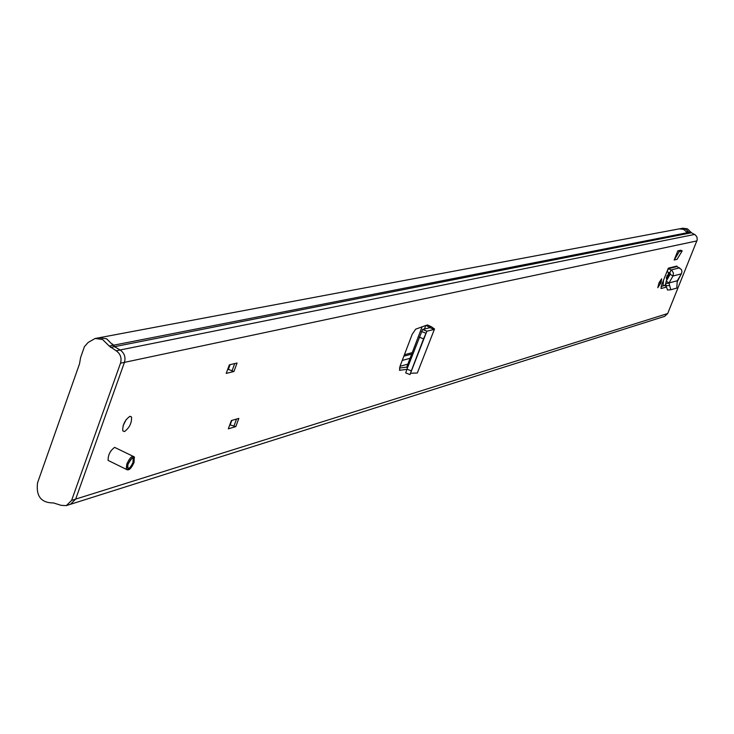<?xml version="1.0" encoding="UTF-8"?>
<svg xmlns="http://www.w3.org/2000/svg" width="734" height="734" viewBox="0 0 734 734"><rect width="100%" height="100%" fill="white"/><g stroke="black" fill="none" stroke-linecap="round" stroke-linejoin="round"><path stroke-width="1.1" d="M405.673 372.9L410.003 374.579L411.324 370.844L406.985 369.165L405.728 372.872M410.003 374.579L426.858 331.254L422.601 329.438L430.087 327.648L426.087 325.373L427.647 324.997L431.28 326.703L429.518 326.988L429.188 327.859M406.985 369.165L422.601 329.438M411.324 370.844L423.564 338.833L419.215 337.145M422.729 329.364L426.894 331.181L423.564 338.833M426.894 331.181L433.987 329.511L430.087 327.648M434.363 329.392L417.334 372.991L434.519 328.997L431.28 326.703M674.161 260.019L677.06 259.341L682.207 250.863L679.326 251.505L674.161 260.019L677.831 250.863L679.326 251.505M682.207 250.863L680.721 250.221L677.831 250.863M661.105 282.462L657.829 287.691L658.949 283.03L661.618 278.792L661.105 282.462L659.508 281.764M235.807 426.628L228.311 428.821L231.357 420.545L238.834 418.408L235.807 426.628L229.788 424.812M233.935 371.523L226.21 373.386L229.347 364.835L237.045 363.027L233.935 371.523L228.522 369.431L227.586 369.652M128.514 469.604L126.211 469.283L108.118 460.42C107.981 455.025 110.146 450.676 114.623 447.373L132.808 456.172M129.918 416.297L131.56 417.022C131.817 423.023 129.441 427.876 124.431 431.592L122.752 430.849C122.541 424.803 124.927 419.958 129.918 416.297M680.868 274.718L677.28 281.691M677.262 281.48L677.372 280.617M70.666 504.23L664.628 316.363L667.683 313.537L697.227 239.88L696.997 237.229L695.502 235.045L691.483 232.761L687.409 228.825L682.758 228.21M667.683 313.537L75.666 499.111L124.45 362.367L75.666 499.111L70.418 504.313L66.51 505.543M668.344 268.158L676.858 266.075L677.032 266.552L668.527 268.635L668.344 268.158L661.729 284.645L660.976 288.517L666.233 287.168M406.92 369.34L399.544 370.275L400.039 366.202L412.196 334.3L415.71 329.153L426.087 325.373M126.165 419.582L123.055 425.839M661.114 286.443L664.545 285.517L666.077 286.187M665.83 284.076L664.545 285.517M670.27 273.764L669.848 274.8M422.087 326.823L406.691 367.165L399.479 368.009M115.036 346.971L112.458 343.989M679.84 228.779L683.005 228.43L686.015 229.338L688.896 232.228L687.235 232.559L683.693 229.393L679.234 228.87M677.298 280.755L669.032 282.957L677.298 280.755L681.391 273.837L672.968 276.012L673.473 273.112L671.922 270.442L668.527 268.635L666.977 271.571M681.391 273.837L681.969 271.497L681.372 269.479L677.032 266.552M669.27 285.489L666.032 285.783L665.766 283.48L669.013 283.177L670.803 289.756L676.812 288.086L677.216 280.984M666.032 285.783L667.564 290.049L670.766 289.747L667.564 290.049M665.766 283.48L666.215 281.214L669.032 282.957L672.968 276.012L670.151 274.268L666.215 281.214M667.133 271.653L669.738 272.956L670.151 274.268M406.691 367.165L407.48 367.881M417.334 372.991L410.801 373.257M98.943 337.768L106.577 338.769L114.522 346.677L120.128 349.98C124.404 353.026 125.844 357.155 124.45 362.367L696.933 240.908M75.666 499.111L71.611 500.377L66.354 505.598L61.188 505.359L53.554 502.946C41.232 502.974 35.893 496.267 37.544 482.834L79.511 363.899L80.602 357.541L84.447 346.632L88.153 342.448L95.145 338.475L102.586 339.521L109.238 346.053L690.758 232.036M230.091 364.66L228.329 369.477M231.797 420.417L230.228 424.683M694.621 234.449L116.174 350.779C120.459 353.834 121.908 357.972 120.514 363.202L124.45 362.367M116.174 350.779L109.238 346.053M71.611 500.377L120.514 363.202M666.582 278.792L666.408 277.388M667.215 271.69L666.49 272.782M663.527 280.168L663.059 285.911M668.665 272.415L665.362 284.764M425.867 333.19L421.527 331.502M110.559 347.457L691.483 232.761M688.776 231.953L686.785 231.825M686.813 231.972L688.896 232.228M686.712 231.834L687.941 231.595M234.706 363.578L231.962 371.055M236.522 419.068L233.898 426.197M660.692 283.489L659.049 282.773M679.611 267.837L671.133 269.938L669.738 272.956M424.472 328.96L425.803 325.474M399.975 370.413L399.489 370.211M133.992 462.53C134.799 455.273 132.771 455.878 127.89 464.347C127.101 471.595 129.129 470.989 133.992 462.53C131.193 468.815 128.588 471.063 126.211 469.283L126.798 464.108C129.716 457.713 132.193 455.3 134.23 456.869L134.441 457.787M127.982 464.319C132.716 456.098 134.68 455.511 133.9 462.558C129.184 470.76 127.211 471.347 127.982 464.319L127.597 465.567M127.294 467.549C128.689 469.274 130.597 467.567 133.01 462.411L133.175 458.108L132.047 458.071M400.002 366.312L407.856 364.119M402.232 360.449L410.077 358.293M403.856 356.192L411.691 354.082M404.406 354.742L412.233 352.641M669.142 272.653L667.711 275.433C666.582 279.571 667.188 279.425 669.509 274.966L670.078 273.241M666.426 278.718L667.068 275.571M667.527 276.865L669.105 273.277M669.224 275.039C667.628 278.103 667.215 278.204 667.986 275.36C669.591 272.296 670.004 272.195 669.224 275.039M99.576 337.658L679.363 228.852M681.124 228.522L682.886 228.191M131.56 417.022L130.01 416.279M99.154 337.723L95.145 338.475M134.23 456.869L134.065 462.365M128.055 464.154C130.267 459.695 131.973 457.686 133.175 458.108L132.515 457.998M666.509 278.755L669.518 274.966M667.509 276.975L669.197 273.167M669.527 274.956L670.087 273.259"/></g></svg>
